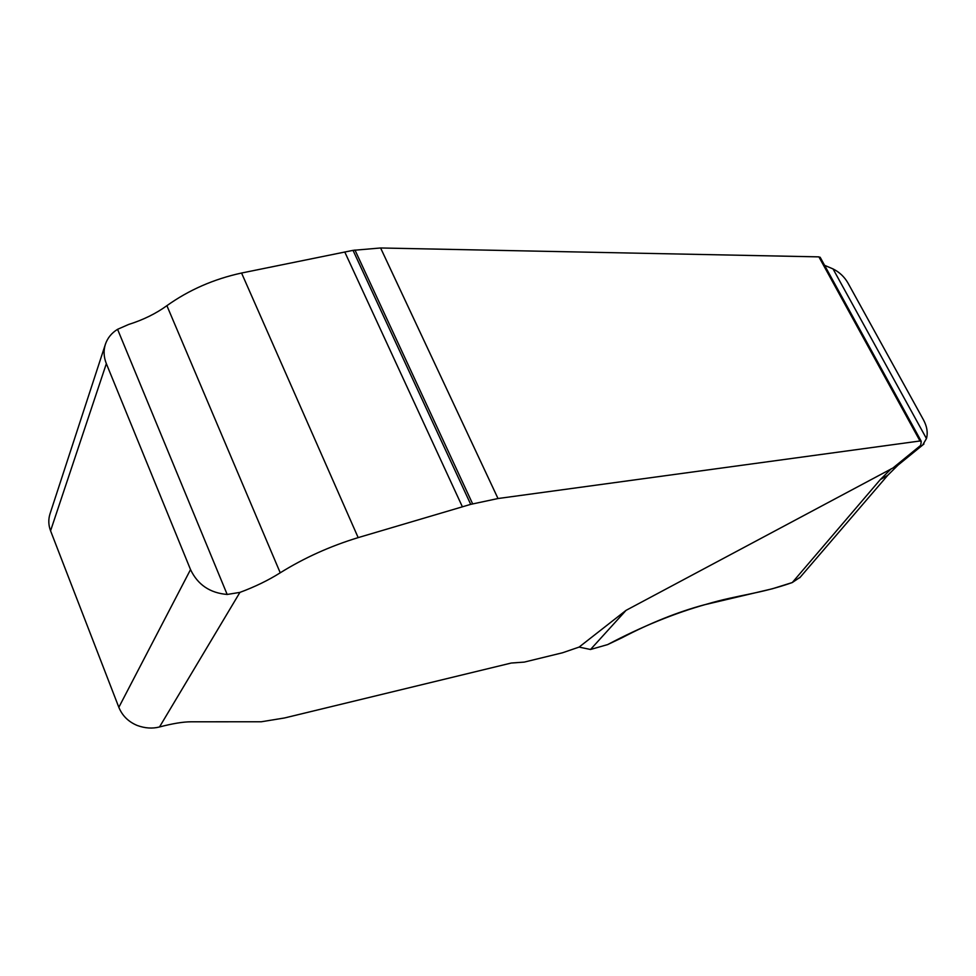 <?xml version="1.0" encoding="UTF-8"?>
<svg xmlns="http://www.w3.org/2000/svg" width="976" height="976" viewBox="0 0 976 976"><rect width="100%" height="100%" fill="white"/><g stroke="black" fill="none" stroke-linecap="round" stroke-linejoin="round"><path stroke-width="1.46" d="M105.396 344.272L50.008 513.864C48.239 519.452 48.422 525.112 50.569 530.822L118.84 707.307L190.527 569.581L106.347 363.658C103.712 357.033 103.395 350.567 105.396 344.272C107.531 337.989 111.593 332.999 117.571 329.315L128.551 324.496C143.155 319.896 155.94 313.625 166.896 305.671L280.234 572.802C304.085 557.943 330.059 546.206 358.168 537.617L470.7 504.36L498.004 498.529L920.002 440.981L921.246 441.628L920.649 445.41L892.967 467.98L897.591 465.479L923.967 443.995M824.586 265.326L833.053 268.937C839.458 272.158 844.435 276.855 847.973 283.052L923.54 419.985C927.054 426.561 928.03 432.758 926.456 438.566L922.637 445.068M190.527 569.581C197.701 584.697 209.925 592.993 227.176 594.457L239.925 592.383C254.943 586.808 268.376 580.281 280.234 572.802M579.097 647.088L590.517 649.491L626.055 610.354L579.097 647.088L562.579 652.761L524.246 662.106L511.265 663.033L284.565 717.958L261.324 721.764L190.942 721.801C183.146 721.813 172.679 723.533 159.515 726.961C152.427 728.804 144.997 728.303 137.213 725.461C128.429 721.801 122.305 715.75 118.84 707.307M626.055 610.354L892.967 467.98M590.517 649.491L607.621 644.599L621.993 637.767C650.028 623.091 677.259 612.159 703.684 604.961L772.382 588.772L792.292 582.538L800.271 577.158M792.292 582.538L880.291 479.606L887.648 475.385M820.401 257.713L818.901 256.871L380.603 247.977L353.031 250.356L241.56 273.024C213.842 279.063 188.954 289.945 166.896 305.671M792.341 582.526C760.097 593.957 738.49 594.713 706.819 604.132C674.623 613.135 641.561 626.629 607.621 644.599M106.347 363.658L50.569 530.822M239.925 592.383L159.515 726.961M880.291 479.606L891.198 468.797M117.571 329.315L227.176 594.457M241.56 273.024L358.168 537.617M344.76 251.967L462.368 506.764M353.031 250.356L470.7 504.36M354.959 250.027L472.628 503.836M380.603 247.977L498.004 498.529M818.901 256.871L920.002 440.981M833.053 268.937L926.456 438.566M799.734 577.78L887.831 475.202M887.282 475.751L898.079 465.076M820.133 257.225L921.124 441.054"/></g></svg>
